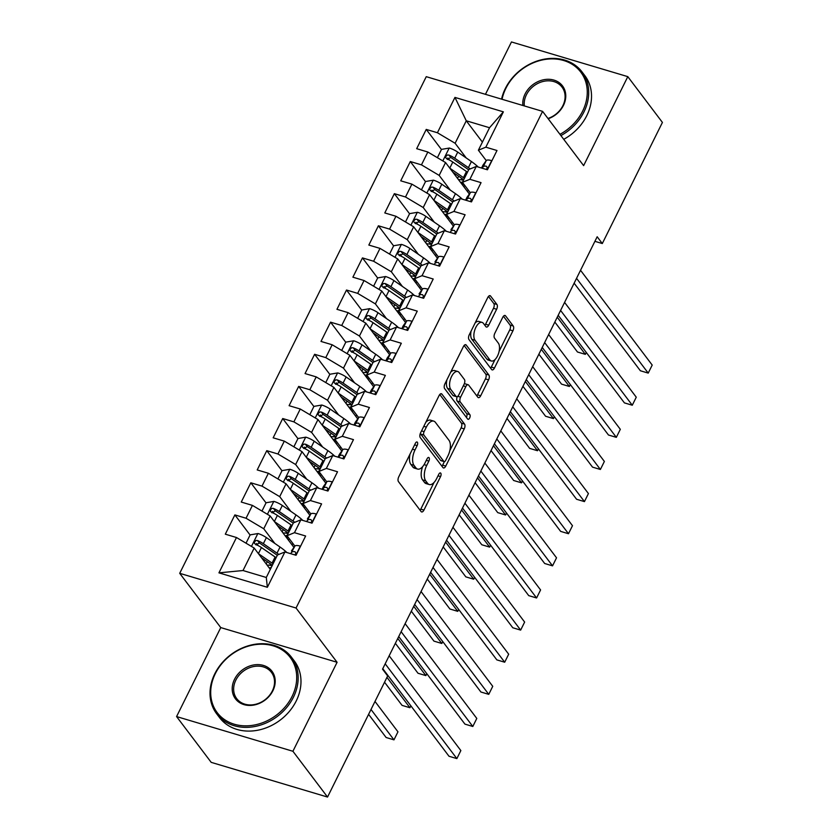 <?xml version="1.0" encoding="UTF-8"?>
<svg xmlns="http://www.w3.org/2000/svg" width="839" height="839" viewBox="0 0 839 839"><rect width="100%" height="100%" fill="white"/><g stroke="black" fill="none" stroke-linecap="round" stroke-linejoin="round"><path stroke-width="1.26" d="M417.371 442.247A2.58 1.248 106.6 0 0 417.014 441.985A2.58 1.248 106.6 0 0 415.389 443.286L398.766 476.793A3.681 1.783 106.6 0 0 398.452 481.607L421.115 511.57A3.681 1.783 106.6 0 0 421.629 511.947A3.681 1.783 106.6 0 0 423.936 510.081L440.569 476.573A2.58 1.248 106.6 0 0 440.779 473.206A2.58 1.248 106.6 0 0 440.423 472.944A2.58 1.248 106.6 0 0 438.807 474.245L436.647 478.576A11.788 5.716 106.6 0 1 429.253 484.543A11.788 5.716 106.6 0 1 427.617 483.348L425.73 480.852A11.788 5.716 106.6 0 1 426.705 465.435L428.865 461.093A2.58 1.248 106.6 0 0 429.075 457.727A2.58 1.248 106.6 0 0 428.719 457.465A2.58 1.248 106.6 0 0 427.103 458.765L424.943 463.107A11.788 5.716 106.6 0 1 417.549 469.064A11.788 5.716 106.6 0 1 415.913 467.868L414.026 465.372A11.788 5.716 106.6 0 1 415.001 449.956L417.151 445.614A2.58 1.248 106.6 0 0 417.371 442.247M496.625 309.266A3.681 1.783 106.6 0 0 496.929 304.442L490.574 296.041A3.681 1.783 106.6 0 0 490.06 295.664A3.681 1.783 106.6 0 0 487.753 297.53L469.274 334.74A3.681 1.783 106.6 0 0 468.97 339.554L491.623 369.517A3.681 1.783 106.6 0 0 492.136 369.884A3.681 1.783 106.6 0 0 494.454 368.027L512.923 330.818A3.681 1.783 106.6 0 0 513.227 325.993L505.55 315.842A3.681 1.783 106.6 0 0 505.036 315.464A3.681 1.783 106.6 0 0 502.729 317.331L494.821 333.261A3.681 1.783 106.6 0 0 494.517 338.075L498.324 343.109A9.848 4.772 106.6 0 1 498.167 354.498A9.848 4.772 106.6 0 1 491.318 360.99A9.848 4.772 106.6 0 1 489.945 359.983L475.031 340.256A9.848 4.772 106.6 0 1 475.189 328.867A9.848 4.772 106.6 0 1 482.037 322.386A9.848 4.772 106.6 0 1 483.411 323.382L485.896 326.675A3.681 1.783 106.6 0 0 486.41 327.053A3.681 1.783 106.6 0 0 488.718 325.186L496.625 309.266L493.479 308.322A3.681 1.783 106.6 0 0 493.783 303.508L488.445 296.45M597.179 236.755L382.532 669.155L387.66 675.94L327.535 797.05L292.916 751.272L337.089 662.286L296.052 608.023L542.592 111.367L583.629 165.629L627.803 76.643L662.422 122.431L602.308 243.541L597.179 236.755M441.891 394.11A3.681 1.783 106.6 0 0 441.377 393.732A3.681 1.783 106.6 0 0 439.07 395.599L420.601 432.798A3.681 1.783 106.6 0 0 420.287 437.622L442.95 467.575A3.681 1.783 106.6 0 0 443.464 467.952A3.681 1.783 106.6 0 0 445.771 466.085L464.24 428.886A3.681 1.783 106.6 0 0 464.544 424.062L441.891 394.11L440.748 393.764M444.943 383.769L463.411 346.559A3.681 1.783 106.6 0 1 465.718 344.693A3.681 1.783 106.6 0 1 466.232 345.07L488.885 375.033A3.681 1.783 106.6 0 1 488.581 379.847L480.674 395.777A3.681 1.783 106.6 0 1 478.366 397.634A3.681 1.783 106.6 0 1 477.852 397.267L468.665 385.111A3.681 1.783 106.6 0 0 468.152 384.734A3.681 1.783 106.6 0 0 465.844 386.601L460.601 397.162A3.681 1.783 106.6 0 0 460.286 401.986L469.861 414.634A2.58 1.248 106.6 0 1 469.819 417.612A2.58 1.248 106.6 0 1 468.026 419.311A2.58 1.248 106.6 0 1 467.669 419.049L444.628 388.583A3.681 1.783 106.6 0 1 444.943 383.769M296.052 608.023L179.714 573.32L426.254 76.674L542.592 111.367M267.358 587.29L218.937 572.848L236.472 537.516L254.186 548.045L243.016 570.53L266.288 577.473L267.358 587.29L284.903 551.957L296.062 555.282L305.627 536.006L294.468 532.681L300.844 519.834L312.014 523.158L321.578 503.882L310.42 500.558L316.796 487.7L327.955 491.035L337.53 471.759L326.361 468.435L332.737 455.577L343.906 458.912L353.471 439.636L342.312 436.301L348.688 423.454L359.847 426.789L369.422 407.513L358.253 404.178L364.64 391.331L375.799 394.655L385.363 375.379L374.204 372.055L380.581 359.207L391.74 362.532L401.315 343.256L390.145 339.931L396.532 327.084L407.691 330.409L417.256 311.133L406.097 307.808L412.473 294.95L423.643 298.285L433.207 279.009L422.048 275.685L428.425 262.827L439.584 266.162L449.148 246.886L437.989 243.551L444.366 230.704L455.535 234.039L465.1 214.763L453.941 211.428L460.317 198.581L471.476 201.905L481.051 182.64L469.882 179.305L476.258 166.458L487.428 169.782L496.992 150.506L485.833 147.182L478.387 150.212L489.546 127.727L466.274 120.785L455.116 143.27L466.211 157.942M250.085 535.009L234.878 514.905L225.313 534.181L236.472 537.516M234.878 514.905L246.047 518.24L252.424 505.393L270.127 515.922L293.944 547.416M266.026 502.886L250.83 482.782L241.265 502.058L252.424 505.393M250.83 482.782L261.988 486.117L268.375 473.259L286.078 483.799L309.895 515.282M281.977 470.763L266.781 450.658L257.206 469.934L268.375 473.259M266.781 450.658L277.94 453.993L284.316 441.136L302.03 451.676L325.836 483.159M297.918 438.64L282.722 418.535L273.157 437.811L284.316 441.136M282.722 418.535L293.881 421.86L300.268 409.013L317.971 419.552L341.788 451.036M313.87 406.506L298.674 386.412L289.098 405.688L300.268 409.013M298.674 386.412L309.832 389.736L316.209 376.889L333.922 387.419L357.729 418.913M329.821 374.383L314.615 354.289L305.05 373.565L316.209 376.889M314.615 354.289L325.784 357.613L332.16 344.766L349.863 355.296L373.68 386.789M345.762 342.26L330.566 322.166L320.991 341.431L332.16 344.766M330.566 322.166L341.725 325.49L348.101 312.643L365.814 323.172L389.621 354.666M361.714 310.136L346.507 290.032L336.942 309.308L348.101 312.643M346.507 290.032L357.676 293.367L364.053 280.52L381.755 291.049L405.573 322.543M377.655 278.013L362.458 257.909L352.894 277.185L364.053 280.52M362.458 257.909L373.617 261.244L380.004 248.386L397.707 258.926L421.524 290.409M393.606 245.89L378.399 225.785L368.835 245.061L380.004 248.386M378.399 225.785L389.569 229.11L395.945 216.263L413.648 226.803L437.465 258.286M409.547 213.756L394.351 193.662L384.786 212.938L395.945 216.263M394.351 193.662L405.51 196.987L411.897 184.14L429.599 194.669L453.417 226.163M425.499 181.633L410.302 161.539L400.727 180.815L411.897 184.14M410.302 161.539L421.461 164.863L427.838 152.016L445.551 162.546L469.358 194.04M441.45 149.51L426.243 129.416L416.679 148.681L427.838 152.016M426.243 129.416L437.413 132.74L454.948 97.408L503.369 111.839L485.833 147.182M470.301 192.739L462.436 182.336L468.812 169.488L476.258 166.458M469.882 179.305L462.436 182.336L461.67 183.877M482.404 142.116L466.274 120.785L454.948 97.408M437.413 132.74L455.116 143.27M459.929 225.167L459.636 224.852A9.942 2.916 -153.6 0 0 454.36 224.852L446.484 214.459L452.871 201.612L460.317 198.581M453.941 211.428L446.484 214.459L445.729 216.001M445.551 162.546L439.164 175.403L450.26 190.065M421.461 164.863L439.164 175.403M443.988 257.29L443.695 256.975A9.942 2.916 -153.6 0 0 438.419 256.975L430.543 246.593L436.92 233.735L444.366 230.704M437.989 243.551L430.543 246.593L429.778 248.124M429.599 194.669L423.223 207.527L434.319 222.199M405.51 196.987L423.223 207.527M422.457 289.109L414.592 278.716L420.979 265.858L428.425 262.827M422.048 275.685L414.592 278.716L413.837 280.247M413.648 226.803L407.272 239.65L418.367 254.322M389.569 229.11L407.272 239.65M406.516 321.232L398.651 310.839L405.027 297.992L412.473 294.95M406.097 307.808L398.651 310.839L397.885 312.37M397.707 258.926L391.331 271.773L402.426 286.445M373.617 261.244L391.331 271.773M390.565 353.366L382.699 342.962L389.076 330.115L396.532 327.084M390.145 339.931L382.699 342.962L381.944 344.504M381.755 291.049L375.379 303.896L386.475 318.568M357.676 293.367L375.379 303.896M380.203 385.793L379.91 385.479A9.942 2.916 -153.6 0 0 374.624 385.468L366.758 375.085L373.135 362.238L380.581 359.207M374.204 372.055L366.758 375.085L365.993 376.627M365.814 323.172L359.438 336.019L370.523 350.692M341.725 325.49L359.438 336.019M364.252 417.916L363.958 417.602A9.942 2.916 -153.6 0 0 358.683 417.602L350.807 407.209L357.183 394.361L364.64 391.331M358.253 404.178L350.807 407.209L350.041 408.75M349.863 355.296L343.487 368.143L354.582 382.815M325.784 357.613L343.487 368.143M342.721 449.735L334.866 439.332L341.242 426.485L348.688 423.454M342.312 436.301L334.866 439.332L334.1 440.874M333.922 387.419L327.535 400.276L338.631 414.938M309.832 389.736L327.535 400.276M332.359 482.163L332.066 481.848A9.942 2.916 -153.6 0 0 326.791 481.848L318.914 471.466L325.291 458.608L332.737 455.577M326.361 468.435L318.914 471.466L318.149 472.997M317.971 419.552L311.594 432.4L322.69 447.072M293.881 421.86L311.594 432.4M316.408 514.297L316.114 513.971A9.942 2.916 -153.6 0 0 310.839 513.971L302.963 503.589L309.35 490.731L316.796 487.7M310.42 500.558L302.963 503.589L302.208 505.12M302.03 451.676L295.643 464.523L306.738 479.195M277.94 453.993L295.643 464.523M300.467 546.42L300.173 546.105A9.942 2.916 -153.6 0 0 294.898 546.095L287.022 535.712L293.398 522.865L300.844 519.834M294.468 532.681L287.022 535.712L286.256 537.243M286.078 483.799L279.702 496.646L290.797 511.318M261.988 486.117L279.702 496.646M266.288 577.473L277.457 554.988L284.903 551.957M270.127 515.922L263.75 528.769L274.846 543.441M246.047 518.24L263.75 528.769M594.903 241.328L602.308 243.541M627.803 76.643L511.465 41.95L485.456 94.335M337.089 662.286L220.751 627.582L176.578 716.569L292.916 751.272M176.578 716.569L211.197 762.357L327.535 797.05M220.751 627.582L179.714 573.32M491.822 160.92L491.539 160.606A9.942 2.916 -153.6 0 0 486.253 160.595L478.387 150.212M254.186 548.045L270.315 569.377M218.937 572.848L243.016 570.53M489.546 127.727L503.369 111.839M258.045 545.539L256.493 543.494M273.986 513.416L272.444 511.371M289.937 481.282L288.396 479.247M305.878 449.159L304.337 447.114M321.83 417.035L320.288 414.99M337.781 384.912L336.229 382.867M353.722 352.789L352.181 350.744M369.674 320.666L368.122 318.621M385.615 288.532L384.073 286.498M401.566 256.409L400.025 254.364M417.507 224.286L415.966 222.241M433.459 192.162L431.917 190.117M449.41 160.039L447.858 157.994M410.051 454.035A11.788 5.716 106.6 0 0 410.879 464.428L414.026 465.372M417.549 469.064L414.403 468.131A11.788 5.716 106.6 0 1 412.767 466.924L410.879 464.428M422.625 466.673A11.788 5.716 106.6 0 0 422.583 479.908L425.73 480.852M429.253 484.543L426.107 483.61A11.788 5.716 106.6 0 1 424.471 482.404L422.583 479.908M420.098 510.227A3.681 1.783 106.6 0 0 420.79 509.137L434.015 482.498M449.798 450.7L461.093 427.942A3.681 1.783 106.6 0 0 461.408 423.129L439.762 394.508M441.933 466.232A3.681 1.783 106.6 0 0 442.625 465.152L444.387 461.618M424.083 431.666A2.58 1.248 106.6 0 0 423.863 435.032L443.758 461.335A2.58 1.248 106.6 0 0 444.114 461.597A2.58 1.248 106.6 0 0 445.729 460.296L448.005 455.724A11.788 5.716 106.6 0 0 448.98 440.307L435.389 422.332A11.788 5.716 106.6 0 0 433.742 421.126A11.788 5.716 106.6 0 0 426.348 427.093L424.083 431.666L421.535 430.91M420.423 433.176A2.58 1.248 106.6 0 0 420.727 434.099L423.863 435.032M444.114 461.597L440.968 460.663A2.58 1.248 106.6 0 1 440.611 460.401L420.727 434.099M433.742 421.126L430.606 420.192A11.788 5.716 106.6 0 0 425.845 422.237M464.103 345.479L485.739 374.089L488.885 375.033M476.835 395.914A3.681 1.783 106.6 0 0 477.538 394.833L485.435 378.913A3.681 1.783 106.6 0 0 485.739 374.089M468.152 384.734L465.005 383.801A3.681 1.783 106.6 0 0 464.261 383.874M457.276 396.616A3.681 1.783 106.6 0 0 457.15 401.042L466.715 413.69L469.861 414.634M466.358 417.319A2.58 1.248 106.6 0 0 466.715 413.69M459.132 372.506A9.848 4.772 106.6 0 0 457.758 371.499A9.848 4.772 106.6 0 0 450.91 377.99A9.848 4.772 106.6 0 0 450.753 389.369L456.007 396.323A3.681 1.783 106.6 0 0 456.521 396.7A3.681 1.783 106.6 0 0 458.839 394.833L464.082 384.272A3.681 1.783 106.6 0 0 464.387 379.448L459.132 372.506M457.758 371.499L454.612 370.565A9.848 4.772 106.6 0 0 450.658 372.254M446.914 379.784A9.848 4.772 106.6 0 0 447.607 388.436L450.753 389.369M456.521 396.7L453.375 395.756A3.681 1.783 106.6 0 1 452.871 395.389L447.607 388.436M484.879 325.333A3.681 1.783 106.6 0 0 485.571 324.253L493.479 308.322M482.037 322.386L478.891 321.442A9.848 4.772 106.6 0 0 475.147 322.921M471.109 331.048A9.848 4.772 106.6 0 0 471.885 339.323L475.031 340.256M491.318 360.99L488.172 360.046A9.848 4.772 106.6 0 1 486.809 359.04L471.885 339.323M499.1 351.384L509.776 329.874A3.681 1.783 106.6 0 0 510.081 325.06L503.421 316.251M490.616 368.164A3.681 1.783 106.6 0 0 491.308 367.083L495.062 359.512M261.485 557.704L269.571 563.284A23.828 6.985 26.4 0 1 272.329 565.318M258.443 553.688L272.077 563.095A28.704 8.421 26.4 0 1 273.074 563.798M246.026 543.19L250.148 534.873L258.034 533.531A9.942 2.916 26.4 0 1 266.382 537.589L280.048 547.038A28.704 8.421 26.4 0 1 286.875 552.544M278.821 554.432A28.704 8.421 -153.6 0 0 277.017 553.142L263.352 543.693A9.942 2.916 -153.6 0 0 257.521 540.547L256.021 540.473L254.437 541.921L254.427 543.263L255.612 544.406A9.942 2.916 26.4 0 1 261.432 547.552L275.108 556.991A28.704 8.421 26.4 0 1 276.104 557.694M368.594 714.346L386.118 737.502L393.973 739.851L397.959 731.818L375.002 701.446M271.186 567.604A8.82 2.59 -153.6 0 0 269.508 568.244A8.82 2.59 -153.6 0 0 269.487 568.286M267.096 565.119A13.697 4.017 26.4 0 1 269.822 565.276L272.151 565.675M256 544.92L259.366 542.99A5.065 1.489 26.4 0 1 260.845 543.892L274.51 553.331A23.828 6.985 26.4 0 1 277.269 555.355M371.006 709.479L393.973 739.851L397.959 731.818M291.71 550.51A28.704 8.421 -153.6 0 0 291.49 550.866L294.898 546.095L290.776 553.709M382.773 668.673L449.001 756.254L456.867 758.603L385.185 663.817M460.852 750.569L456.867 758.603L460.852 750.569L389.17 655.783M294.94 554.946L295.957 553.132L294.94 551.705A9.942 2.916 -153.6 0 0 291.867 552.198M277.436 525.581L285.522 531.16A23.828 6.985 26.4 0 1 288.27 533.195M293.21 543.892A23.828 6.985 26.4 0 1 291.594 544.301M274.395 521.564L288.018 530.972A28.704 8.421 26.4 0 1 289.025 531.674M294.321 546.892A28.704 8.421 26.4 0 1 293.566 546.913M261.967 511.066L266.099 502.75L273.986 501.407A9.942 2.916 26.4 0 1 282.324 505.466L295.999 514.915A28.704 8.421 26.4 0 1 302.827 520.421M294.772 522.298A28.704 8.421 -153.6 0 0 292.968 521.019L279.293 511.57A9.942 2.916 -153.6 0 0 273.472 508.424L271.972 508.34L270.389 509.797L270.368 511.14L271.553 512.283A9.942 2.916 26.4 0 1 277.384 515.429L291.049 524.868A28.704 8.421 26.4 0 1 292.056 525.571M384.545 682.212L402.059 705.379L409.925 707.717L410.858 705.83M287.137 535.481A8.82 2.59 -153.6 0 0 285.459 536.121A8.82 2.59 -153.6 0 0 285.438 536.163M283.037 532.996A13.697 4.017 26.4 0 1 285.763 533.153L288.092 533.541M288.606 537.799L286.403 537.432M271.941 512.797L275.318 510.867A5.065 1.489 26.4 0 1 276.797 511.759L290.462 521.208A23.828 6.985 26.4 0 1 293.21 523.232M386.957 677.356L409.925 707.717L410.9 705.872M293.377 493.458L301.463 499.037A23.828 6.985 26.4 0 1 304.221 501.072M309.161 511.769A23.828 6.985 26.4 0 1 307.546 512.178M290.336 489.431L303.97 498.848A28.704 8.421 26.4 0 1 304.966 499.551M310.262 514.768A28.704 8.421 26.4 0 1 309.518 514.789M277.919 478.943L282.04 470.616L289.927 469.284A9.942 2.916 26.4 0 1 298.275 473.343L311.94 482.782A28.704 8.421 26.4 0 1 318.768 488.298M310.713 490.175A28.704 8.421 -153.6 0 0 308.909 488.885L295.244 479.447A9.942 2.916 -153.6 0 0 289.413 476.3L287.913 476.216L286.33 477.674L286.319 479.017L287.504 480.16A9.942 2.916 26.4 0 1 293.325 483.306L307.001 492.745A28.704 8.421 26.4 0 1 307.997 493.447M395.358 643.303L418.011 673.256L425.866 675.594L426.81 673.696M303.078 503.358A8.82 2.59 -153.6 0 0 301.411 503.987A8.82 2.59 -153.6 0 0 301.39 504.04M298.988 500.873A13.697 4.017 26.4 0 1 301.715 501.03L304.043 501.418M304.547 505.676L302.344 505.309M287.892 480.674L291.259 478.744A5.065 1.489 26.4 0 1 292.738 479.635L306.403 489.085A23.828 6.985 26.4 0 1 309.161 491.109M397.77 638.448L425.866 675.594L426.841 673.738M307.651 518.387A28.704 8.421 -153.6 0 0 307.441 518.743L310.839 513.971L306.728 521.585M398.714 636.549L464.953 724.13L472.808 726.48L401.126 631.694M476.793 718.446L472.808 726.48L476.793 718.446L405.111 623.66M310.891 522.823L311.898 521.009L310.891 519.582A9.942 2.916 -153.6 0 0 307.808 520.075M326.832 490.7L327.85 488.885L326.832 487.459A9.942 2.916 -153.6 0 0 323.76 487.952L326.791 481.848L323.602 486.263A28.704 8.421 -153.6 0 0 323.382 486.61L322.061 489.273M414.665 604.426L480.894 692.007L488.759 694.356L417.077 599.57M492.745 686.323L488.759 694.356L492.745 686.323L421.063 591.537M323.76 487.952L322.669 489.452M292.066 696.464A45.767 37.713 -37.1 0 0 273.157 645.831A45.767 37.713 -37.1 0 0 215.34 673.591A45.767 37.713 -37.1 0 0 234.249 724.214A45.767 37.713 -37.1 0 0 292.066 696.464M214.784 673.811A46.9 38.636 142.9 0 1 252.151 644.803A46.9 38.636 142.9 0 1 291.5 657.252A46.9 38.636 142.9 0 1 293.398 697.261A46.9 38.636 142.9 0 1 256.031 726.27A46.9 38.636 142.9 0 1 216.682 713.821A46.9 38.636 142.9 0 1 214.784 673.811M272.885 690.749A22.884 18.857 142.9 0 1 243.981 704.624A22.884 18.857 142.9 0 1 234.521 679.307A22.884 18.857 142.9 0 1 263.436 665.432A22.884 18.857 142.9 0 1 272.885 690.749M235.853 680.093A21.762 17.934 -37.1 0 0 236.734 698.656A21.762 17.934 -37.1 0 0 254.993 704.435A21.762 17.934 -37.1 0 0 272.329 690.969A21.762 17.934 -37.1 0 0 271.448 672.406A21.762 17.934 -37.1 0 0 253.189 666.638A21.762 17.934 -37.1 0 0 235.853 680.093M291.5 657.252L294.321 660.975A46.9 38.636 142.9 0 1 296.219 700.985A46.9 38.636 142.9 0 1 258.852 730.003A46.9 38.636 142.9 0 1 219.503 717.555L216.682 713.821M559.959 134.324A45.767 37.713 -37.1 0 0 582.623 111.157A45.767 37.713 -37.1 0 0 563.714 60.523A45.767 37.713 -37.1 0 0 505.896 88.273A45.767 37.713 -37.1 0 0 502.068 99.285M501.554 99.128A46.9 38.636 142.9 0 1 505.34 88.504A46.9 38.636 142.9 0 1 542.707 59.485A46.9 38.636 142.9 0 1 582.046 71.934A46.9 38.636 142.9 0 1 583.944 111.944A46.9 38.636 142.9 0 1 560.913 135.593M522.865 105.483A22.884 18.857 142.9 0 1 525.078 93.989A22.884 18.857 142.9 0 1 553.992 80.114A22.884 18.857 142.9 0 1 563.441 105.431A22.884 18.857 142.9 0 1 548.182 118.75M547.961 118.467A21.762 17.934 -37.1 0 0 562.885 105.662A21.762 17.934 -37.1 0 0 562.004 87.099A21.762 17.934 -37.1 0 0 543.745 81.32A21.762 17.934 -37.1 0 0 526.41 94.786A21.762 17.934 -37.1 0 0 524.323 105.924M582.046 71.934L584.867 75.667A46.9 38.636 142.9 0 1 586.765 115.677A46.9 38.636 142.9 0 1 563.735 139.316M309.329 461.324L317.415 466.914A23.828 6.985 26.4 0 1 320.162 468.938M325.102 479.646A23.828 6.985 26.4 0 1 323.487 480.055M306.287 457.307L319.911 466.725A28.704 8.421 26.4 0 1 320.918 467.428M326.214 482.645A28.704 8.421 26.4 0 1 325.459 482.666M293.86 446.82L297.992 438.493L305.878 437.161A9.942 2.916 26.4 0 1 314.216 441.22L327.892 450.658A28.704 8.421 26.4 0 1 334.719 456.164M326.665 458.052A28.704 8.421 -153.6 0 0 324.861 456.762L311.185 447.323A9.942 2.916 -153.6 0 0 305.365 444.177L303.865 444.093L302.281 445.551L302.26 446.893L303.445 448.026A9.942 2.916 26.4 0 1 309.276 451.183L322.942 460.621A28.704 8.421 26.4 0 1 323.948 461.324M411.309 611.18L433.952 641.132L441.817 643.471L442.761 641.573M319.03 471.235A8.82 2.59 -153.6 0 0 317.352 471.864A8.82 2.59 -153.6 0 0 317.331 471.917M314.94 468.749A13.697 4.017 26.4 0 1 317.656 468.907L319.984 469.295M320.498 473.553L318.296 473.186M303.833 448.54L307.21 446.621A5.065 1.489 26.4 0 1 308.689 447.512L322.354 456.951A23.828 6.985 26.4 0 1 325.113 458.985M413.721 606.324L441.817 643.471L442.793 641.615M325.27 429.201L333.356 434.791A23.828 6.985 26.4 0 1 336.114 436.815M341.053 447.523A23.828 6.985 26.4 0 1 339.438 447.932M322.239 425.184L335.862 434.602A28.704 8.421 26.4 0 1 336.858 435.305M342.155 450.522A28.704 8.421 26.4 0 1 341.41 450.543M309.811 414.697L313.943 406.37L321.819 405.038A9.942 2.916 26.4 0 1 330.167 409.096L343.833 418.535A28.704 8.421 26.4 0 1 350.671 424.041M342.606 425.929A28.704 8.421 -153.6 0 0 340.802 424.639L327.137 415.2A9.942 2.916 -153.6 0 0 321.306 412.054L319.806 411.97L318.222 413.428L318.212 414.76L319.397 415.903A9.942 2.916 26.4 0 1 325.228 419.049L338.893 428.498A28.704 8.421 26.4 0 1 339.889 429.201M427.261 579.057L449.903 608.999L457.758 611.348L458.702 609.45M334.971 439.112A8.82 2.59 -153.6 0 0 333.303 439.741A8.82 2.59 -153.6 0 0 333.282 439.793M330.881 436.616A13.697 4.017 26.4 0 1 333.607 436.783L335.936 437.171M336.439 441.429L334.237 441.062M319.785 416.417L323.151 414.487A5.065 1.489 26.4 0 1 324.63 415.389L338.306 424.828A23.828 6.985 26.4 0 1 341.053 426.862M429.673 574.201L457.758 611.348L458.734 609.492M348.3 450.04L348.007 449.725A9.942 2.916 -153.6 0 0 342.732 449.725L339.543 454.14A28.704 8.421 -153.6 0 0 339.334 454.486L338.012 457.15M430.606 572.303L496.845 659.884L504.7 662.223L433.018 567.437M508.686 654.2L504.7 662.223L508.686 654.2L437.014 559.414M342.784 458.576L343.801 456.762L342.784 455.336A9.942 2.916 -153.6 0 0 339.701 455.829L338.62 457.328M358.735 426.453L359.742 424.639L358.725 423.213A9.942 2.916 -153.6 0 0 355.652 423.705L358.683 417.602L355.495 422.017A28.704 8.421 -153.6 0 0 355.275 422.363L353.953 425.027M446.558 540.18L512.786 627.761L520.652 630.099L448.97 535.313M524.637 622.066L520.652 630.099L524.637 622.066L452.955 527.28M355.652 423.705L354.561 425.205M341.221 397.078L349.307 402.668A23.828 6.985 26.4 0 1 352.055 404.692M356.995 415.399A23.828 6.985 26.4 0 1 355.379 415.808M338.18 393.061L351.814 402.479A28.704 8.421 26.4 0 1 352.81 403.181M358.106 418.399A28.704 8.421 26.4 0 1 357.351 418.409M325.752 382.563L329.884 374.246L337.771 372.915A9.942 2.916 26.4 0 1 346.108 376.973L359.784 386.412A28.704 8.421 26.4 0 1 366.612 391.918M358.557 393.806A28.704 8.421 -153.6 0 0 356.753 392.516L343.088 383.077A9.942 2.916 -153.6 0 0 337.257 379.931L335.757 379.847L334.174 381.305L334.163 382.636L335.338 383.78A9.942 2.916 26.4 0 1 341.169 386.926L354.834 396.375A28.704 8.421 26.4 0 1 355.841 397.078M443.202 546.934L465.844 576.875L473.71 579.225L474.654 577.326M350.922 406.988A8.82 2.59 -153.6 0 0 349.244 407.618A8.82 2.59 -153.6 0 0 349.223 407.66M346.832 404.492A13.697 4.017 26.4 0 1 349.559 404.66L351.887 405.048M352.39 409.306L350.188 408.939M335.726 384.293L339.103 382.364A5.065 1.489 26.4 0 1 340.582 383.266L354.247 392.704A23.828 6.985 26.4 0 1 357.005 394.739M445.614 542.078L473.71 579.225L474.685 577.368M374.676 394.33L375.694 392.505L374.676 391.089A9.942 2.916 -153.6 0 0 371.604 391.572L374.624 385.468L371.436 389.883A28.704 8.421 -153.6 0 0 371.226 390.24L369.905 392.904M462.499 508.056L528.738 595.638L536.593 597.976L464.921 503.19M540.578 589.943L536.593 597.976L540.578 589.943L468.907 495.157M371.604 391.572L370.513 393.082M357.162 364.955L365.248 370.534A23.828 6.985 26.4 0 1 368.006 372.568M372.946 383.276A23.828 6.985 26.4 0 1 371.331 383.685M354.131 360.938L367.755 370.345A28.704 8.421 26.4 0 1 368.761 371.058M374.058 386.276A28.704 8.421 26.4 0 1 373.303 386.286M341.704 350.44L345.836 342.123L353.712 340.781A9.942 2.916 26.4 0 1 362.06 344.839L375.725 354.289A28.704 8.421 26.4 0 1 382.563 359.795M374.509 361.682A28.704 8.421 -153.6 0 0 372.694 360.392L359.029 350.943A9.942 2.916 -153.6 0 0 353.209 347.797L351.698 347.724L350.125 349.171L350.104 350.513L351.289 351.656A9.942 2.916 26.4 0 1 357.12 354.803L370.786 364.241A28.704 8.421 26.4 0 1 371.782 364.955M459.153 514.81L481.796 544.752L489.651 547.101L490.595 545.203M366.863 374.855A8.82 2.59 -153.6 0 0 365.196 375.494A8.82 2.59 -153.6 0 0 365.175 375.536M362.773 372.369A13.697 4.017 26.4 0 1 365.5 372.537L367.828 372.925M368.342 377.183L366.14 376.816M351.677 352.17L355.044 350.241A5.065 1.489 26.4 0 1 356.523 351.142L370.198 360.581A23.828 6.985 26.4 0 1 372.946 362.605M461.565 509.944L489.651 547.101L490.626 545.245M396.144 353.67L395.851 353.355A9.942 2.916 -153.6 0 0 390.575 353.345L387.387 357.76A28.704 8.421 -153.6 0 0 387.178 358.117L385.856 360.78M478.45 475.923L544.679 563.504L552.544 565.853L480.862 471.067M556.53 557.82L552.544 565.853L556.53 557.82L484.848 463.034M390.628 362.196L391.635 360.382L390.617 358.956A9.942 2.916 -153.6 0 0 387.545 359.449L386.454 360.959M373.114 332.831L381.2 338.411A23.828 6.985 26.4 0 1 383.947 340.445M388.887 351.142A23.828 6.985 26.4 0 1 387.272 351.551M370.072 328.815L383.706 338.222A28.704 8.421 26.4 0 1 384.702 338.925M389.999 354.142A28.704 8.421 26.4 0 1 389.254 354.163M357.645 318.317L361.777 310L369.663 308.658A9.942 2.916 26.4 0 1 378.011 312.716L391.677 322.166A28.704 8.421 26.4 0 1 398.504 327.671M390.45 329.559A28.704 8.421 -153.6 0 0 388.646 328.269L374.981 318.82A9.942 2.916 -153.6 0 0 369.15 315.674L367.65 315.6L366.066 317.048L366.056 318.39L367.241 319.533A9.942 2.916 26.4 0 1 373.061 322.679L386.737 332.118A28.704 8.421 26.4 0 1 387.733 332.821M475.094 482.687L497.737 512.629L505.602 514.968L506.546 513.08M382.815 342.732A8.82 2.59 -153.6 0 0 381.137 343.371A8.82 2.59 -153.6 0 0 381.116 343.413M378.725 340.246A13.697 4.017 26.4 0 1 381.451 340.403L383.78 340.791M384.283 345.06L382.081 344.693M367.629 320.047L370.995 318.117A5.065 1.489 26.4 0 1 372.474 319.009L386.139 328.458A23.828 6.985 26.4 0 1 388.897 330.482M477.506 477.821L505.602 514.968L506.578 513.122M412.096 321.547L411.802 321.222A9.942 2.916 -153.6 0 0 406.527 321.222L403.328 325.637A28.704 8.421 -153.6 0 0 403.119 325.993L401.797 328.647M494.402 443.8L560.63 531.381L568.485 533.73L496.814 438.944M572.481 525.696L568.485 533.73L572.481 525.696L500.799 430.91M406.569 330.073L407.586 328.259L406.569 326.832A9.942 2.916 -153.6 0 0 403.496 327.325L402.405 328.836M389.065 300.708L397.151 306.287A23.828 6.985 26.4 0 1 399.899 308.322M404.838 319.019A23.828 6.985 26.4 0 1 403.223 319.428M386.024 296.681L399.647 306.099A28.704 8.421 26.4 0 1 400.654 306.801M405.95 322.019A28.704 8.421 26.4 0 1 405.195 322.04M373.596 286.193L377.728 277.877L385.615 276.534A9.942 2.916 26.4 0 1 393.952 280.593L407.618 290.032A28.704 8.421 26.4 0 1 414.456 295.548M406.401 297.426A28.704 8.421 -153.6 0 0 404.597 296.136L390.922 286.697A9.942 2.916 -153.6 0 0 385.101 283.551L383.601 283.467L382.018 284.924L381.997 286.267L383.182 287.41A9.942 2.916 26.4 0 1 389.013 290.556L402.678 299.995A28.704 8.421 26.4 0 1 403.685 300.698M491.046 450.564L513.688 480.506L521.554 482.844L522.487 480.946M398.766 310.608A8.82 2.59 -153.6 0 0 397.088 311.248A8.82 2.59 -153.6 0 0 397.067 311.29M394.666 308.123A13.697 4.017 26.4 0 1 397.392 308.28L399.721 308.668M400.234 312.926L398.032 312.559M383.57 287.924L386.947 285.994A5.065 1.489 26.4 0 1 388.426 286.886L402.091 296.335A23.828 6.985 26.4 0 1 404.838 298.359M493.458 445.698L521.554 482.844L522.519 480.999M428.037 289.424L427.743 289.098A9.942 2.916 -153.6 0 0 422.468 289.098L419.28 293.514A28.704 8.421 -153.6 0 0 419.07 293.87L419.28 293.514M510.343 411.676L576.571 499.257L584.437 501.607L512.755 406.821M588.422 493.573L584.437 501.607L588.422 493.573L516.74 398.787M422.52 297.95L423.527 296.136L422.52 294.709A9.942 2.916 -153.6 0 0 419.437 295.202L418.357 296.712M405.006 268.574L413.092 274.164A23.828 6.985 26.4 0 1 415.85 276.188M420.79 286.896A23.828 6.985 26.4 0 1 419.164 287.305M401.965 264.558L415.599 273.975A28.704 8.421 26.4 0 1 416.595 274.678M421.891 289.895A28.704 8.421 26.4 0 1 421.147 289.916M389.548 254.07L393.669 245.743L401.556 244.411A9.942 2.916 26.4 0 1 409.904 248.47L423.569 257.909A28.704 8.421 26.4 0 1 430.397 263.425M422.342 265.302A28.704 8.421 -153.6 0 0 420.538 264.012L406.873 254.574A9.942 2.916 -153.6 0 0 401.042 251.427L399.542 251.343L397.959 252.801L397.948 254.144L399.133 255.287A9.942 2.916 26.4 0 1 404.954 258.433L418.63 267.872A28.704 8.421 26.4 0 1 419.626 268.574M506.987 418.43L529.64 448.383L537.495 450.721L538.439 448.823M414.707 278.485A8.82 2.59 -153.6 0 0 413.04 279.114A8.82 2.59 -153.6 0 0 413.019 279.167M410.617 276A13.697 4.017 26.4 0 1 413.344 276.157L415.672 276.545M416.175 280.803L413.973 280.436M399.521 255.79L402.888 253.871A5.065 1.489 26.4 0 1 404.367 254.762L418.032 264.201A23.828 6.985 26.4 0 1 420.79 266.236M509.399 413.575L537.495 450.721L538.47 448.865M435.231 261.39A28.704 8.421 -153.6 0 0 435.011 261.737L438.419 256.975L434.298 264.579M526.294 379.553L592.523 467.134L600.388 469.473L528.706 374.697M604.374 461.45L600.388 469.473L604.374 461.45L532.692 366.664M438.461 265.827L439.479 264.012L438.461 262.586A9.942 2.916 -153.6 0 0 435.389 263.079M420.958 236.451L429.044 242.041A23.828 6.985 26.4 0 1 431.791 244.065M436.731 254.773A23.828 6.985 26.4 0 1 435.116 255.182M417.916 232.434L431.54 241.852A28.704 8.421 26.4 0 1 432.546 242.555M437.843 257.772A28.704 8.421 26.4 0 1 437.088 257.793M405.489 221.947L409.621 213.62L417.507 212.288A9.942 2.916 26.4 0 1 425.845 216.347L439.521 225.785A28.704 8.421 26.4 0 1 446.348 231.291M438.294 233.179A28.704 8.421 -153.6 0 0 436.49 231.889L422.814 222.45A9.942 2.916 -153.6 0 0 416.993 219.304L415.494 219.22L413.91 220.678L413.889 222.01L415.074 223.153A9.942 2.916 26.4 0 1 420.905 226.299L434.571 235.749A28.704 8.421 26.4 0 1 435.577 236.451M522.938 386.307L545.581 416.249L553.446 418.598L554.38 416.7M430.659 246.362A8.82 2.59 -153.6 0 0 428.981 246.991A8.82 2.59 -153.6 0 0 428.96 247.044M426.558 243.866A13.697 4.017 26.4 0 1 429.285 244.034L431.613 244.422M432.127 248.68L429.925 248.313M415.462 223.667L418.839 221.737A5.065 1.489 26.4 0 1 420.318 222.639L433.983 232.078A23.828 6.985 26.4 0 1 436.741 234.112M525.35 381.451L553.446 418.598L554.422 416.742M451.172 229.267A28.704 8.421 -153.6 0 0 450.963 229.613L454.36 224.852L450.249 232.455M542.235 347.43L608.474 435.011L616.329 437.35L544.647 342.564M620.315 429.316L616.329 437.35L620.315 429.316L548.633 334.541M454.413 233.703L455.42 231.889L454.413 230.463A9.942 2.916 -153.6 0 0 451.33 230.956M436.899 204.328L444.985 209.918A23.828 6.985 26.4 0 1 447.743 211.942M452.682 222.65A23.828 6.985 26.4 0 1 451.067 223.059M433.868 200.311L447.491 209.729A28.704 8.421 26.4 0 1 448.487 210.432M453.784 225.649A28.704 8.421 26.4 0 1 453.039 225.67M421.44 189.813L425.572 181.497L433.448 180.165A9.942 2.916 26.4 0 1 441.796 184.223L455.462 193.662A28.704 8.421 26.4 0 1 462.299 199.168M454.235 201.056A28.704 8.421 -153.6 0 0 452.431 199.766L438.766 190.327A9.942 2.916 -153.6 0 0 432.934 187.181L431.435 187.097L429.851 188.555L429.841 189.887L431.026 191.03A9.942 2.916 26.4 0 1 436.846 194.176L450.522 203.625A28.704 8.421 26.4 0 1 451.518 204.328M538.879 354.184L561.532 384.126L569.387 386.475L570.331 384.577M446.6 214.239A8.82 2.59 -153.6 0 0 444.932 214.868A8.82 2.59 -153.6 0 0 444.911 214.92M442.51 211.743A13.697 4.017 26.4 0 1 445.236 211.91L447.565 212.298M448.068 216.556L445.866 216.189M431.414 191.544L434.78 189.614A5.065 1.489 26.4 0 1 436.259 190.516L449.935 199.955A23.828 6.985 26.4 0 1 452.682 201.989M541.302 349.328L569.387 386.475L570.363 384.619M475.881 193.043L475.587 192.729A9.942 2.916 -153.6 0 0 470.312 192.729L467.124 197.134A28.704 8.421 -153.6 0 0 466.904 197.49L465.582 200.154M558.187 315.307L624.415 402.888L632.281 405.227L560.599 310.44M636.266 397.193L632.281 405.227L636.266 397.193L564.584 302.407M470.364 201.58L471.371 199.755L470.354 198.34A9.942 2.916 -153.6 0 0 467.281 198.833L466.19 200.332M452.85 172.205L460.936 177.795A23.828 6.985 26.4 0 1 463.684 179.819M468.623 190.526A23.828 6.985 26.4 0 1 467.008 190.935M449.809 168.188L463.432 177.595A28.704 8.421 26.4 0 1 464.439 178.308M469.735 193.526A28.704 8.421 26.4 0 1 468.98 193.536M437.381 157.69L441.513 149.373L449.4 148.042A9.942 2.916 26.4 0 1 457.737 152.1L471.413 161.539A28.704 8.421 26.4 0 1 478.24 167.045M470.186 168.933A28.704 8.421 -153.6 0 0 468.382 167.643L454.717 158.204A9.942 2.916 -153.6 0 0 448.886 155.047L447.386 154.974L445.803 156.432L445.792 157.763L446.967 158.907A9.942 2.916 26.4 0 1 452.798 162.053L466.463 171.492A28.704 8.421 26.4 0 1 467.47 172.205M554.831 322.061L577.473 352.002L585.339 354.352L586.283 352.453M462.551 182.115A8.82 2.59 -153.6 0 0 460.873 182.745A8.82 2.59 -153.6 0 0 460.852 182.787M458.461 179.619A13.697 4.017 26.4 0 1 461.177 179.787L463.516 180.175M464.019 184.433L461.817 184.066M447.355 159.42L450.732 157.491A5.065 1.489 26.4 0 1 452.211 158.393L465.876 167.831A23.828 6.985 26.4 0 1 468.634 169.856M557.243 317.205L585.339 354.352L586.314 352.495M486.305 169.447L487.323 167.632L486.305 166.206A9.942 2.916 -153.6 0 0 483.222 166.699L486.253 160.595L483.065 165.01A28.704 8.421 -153.6 0 0 482.855 165.367L481.534 168.031M574.128 283.173L640.367 370.754L648.222 373.103L576.54 278.317M652.207 365.07L648.222 373.103L652.207 365.07L580.536 270.284M483.222 166.699L482.142 168.209M412.463 449.19L415.001 449.956M412.767 466.924L415.913 467.868M426.317 460.338L428.865 461.093M424.094 464.649L426.705 465.435M424.471 482.404L427.617 483.348M438.021 475.818L440.569 476.573M420.79 509.137L423.936 510.081M414.613 444.859L417.151 445.614M461.408 423.129L464.544 424.062M461.093 427.942L464.24 428.886M442.625 465.152L445.771 466.085M440.611 460.401L443.758 461.335M423.81 426.338L426.348 427.093M465.089 344.735L466.232 345.07M485.435 378.913L488.581 379.847M477.538 394.833L480.674 395.777M463.296 385.846L465.844 386.601M457.748 396.312L460.601 397.162M457.15 401.042L460.286 401.986M452.871 395.389L456.007 396.323M485.571 324.253L488.718 325.186M486.809 359.04L489.945 359.983M504.407 315.506L505.55 315.842M510.081 325.06L513.227 325.993M509.776 329.874L512.923 330.818M491.308 367.083L494.454 368.027M489.42 295.695L490.574 296.041M493.783 303.508L496.929 304.442M257.835 533.573L251.459 546.42M275.108 556.991L272.077 563.095M269.822 565.276L270.483 563.934M280.048 547.038L277.017 553.142M261.432 547.552L258.412 553.635M266.382 537.589L263.352 543.693M259.366 542.99L257.521 540.547M295.831 555.208L300.289 546.231M295.957 553.058L294.94 551.705M273.787 501.439L267.4 514.297M291.049 524.868L288.018 530.972M288.438 540.138L289.203 538.596M285.763 533.153L286.435 531.811M295.999 514.915L292.968 521.019M277.384 515.429L274.363 521.512M282.324 505.466L279.293 511.57M275.318 510.867L273.472 508.424M289.728 469.316L283.351 482.173M307.001 492.745L303.97 498.848M304.389 508.014L305.155 506.473M301.715 501.03L302.386 499.687M311.94 482.782L308.909 488.885M293.325 483.306L290.304 489.389M298.275 473.343L295.244 479.447M291.259 478.744L289.413 476.3M311.772 523.085L316.23 514.097M311.909 520.925L310.891 519.582M327.724 490.962L332.181 481.974M322.103 489.284L323.602 486.263M327.85 488.801L326.832 487.459M305.679 437.192L299.292 450.05M322.942 460.621L319.911 466.725M320.341 475.891L321.096 474.35M317.656 468.907L318.327 467.564M327.892 450.658L324.861 456.762M309.276 451.183L306.256 457.265M314.216 441.22L311.185 447.323M307.21 446.621L305.365 444.177M321.631 405.069L315.244 417.927M338.893 428.498L335.862 434.602M336.282 443.758L337.047 442.226M333.607 436.783L334.279 435.431M343.833 418.535L340.802 424.639M325.228 419.049L322.197 425.142M330.167 409.096L327.137 415.2M323.151 414.487L321.306 412.054M343.665 458.839L348.133 449.851M338.044 457.161L339.543 454.14M339.701 455.829L342.732 449.725M343.801 456.678L342.784 455.336M359.616 426.715L364.074 417.728M353.995 425.037L355.495 422.017M359.742 424.555L358.725 423.213M337.572 372.946L331.195 385.804M354.834 396.375L351.814 402.479M352.233 411.634L352.988 410.103M349.559 404.66L350.22 403.307M359.784 386.412L356.753 392.516M341.169 386.926L338.148 393.019M346.108 376.973L343.088 383.077M339.103 382.364L337.257 379.931M375.557 394.592L380.025 385.604M369.936 392.914L371.436 389.883M375.694 392.432L374.676 391.089M353.523 340.823L347.136 353.67M370.786 364.241L367.755 370.345M368.174 379.511L368.94 377.98M365.5 372.537L366.171 371.184M375.725 354.289L372.694 360.392M357.12 354.803L354.1 360.896M362.06 344.839L359.029 350.943M355.044 350.241L353.209 347.797M391.509 362.458L395.966 353.481M385.888 360.791L387.387 357.76M387.545 359.449L390.575 353.345M391.635 360.309L390.617 358.956M369.464 308.689L363.088 321.547M386.737 332.118L383.706 338.222M384.126 347.388L384.891 345.846M381.451 340.403L382.112 339.061M391.677 322.166L388.646 328.269M373.061 322.679L370.041 328.762M378.011 312.716L374.981 318.82M370.995 318.117L369.15 315.674M407.45 330.335L411.918 321.347M401.829 328.657L403.328 325.637M403.496 327.325L406.527 321.222M407.586 328.185L406.569 326.832M385.416 276.566L379.029 289.424M402.678 299.995L399.647 306.099M400.067 315.265L400.832 313.723M397.392 308.28L398.064 306.938M407.618 290.032L404.597 296.136M389.013 290.556L385.992 296.639M393.952 280.593L390.922 286.697M386.947 285.994L385.101 283.551M423.401 298.212L427.859 289.224M419.437 295.202L422.468 289.098M423.538 296.052L422.52 294.709M401.357 244.443L394.98 257.3M418.63 267.872L415.599 273.975M416.018 283.142L416.784 281.6M413.344 276.157L414.015 274.814M423.569 257.909L420.538 264.012M404.954 258.433L401.933 264.516M409.904 248.47L406.873 254.574M402.888 253.871L401.042 251.427M439.353 266.089L443.81 257.101M439.479 263.928L438.461 262.586M417.308 212.319L410.921 225.177M434.571 235.749L431.54 241.852M431.97 251.008L432.725 249.477M429.285 244.034L429.956 242.691M439.521 225.785L436.49 231.889M420.905 226.299L417.885 232.393M425.845 216.347L422.814 222.45M418.839 221.737L416.993 219.304M455.294 233.966L459.762 224.978M455.43 231.805L454.413 230.463M433.249 180.196L426.873 193.054M450.522 203.625L447.491 209.729M447.911 218.885L448.676 217.353M445.236 211.91L445.908 210.558M455.462 193.662L452.431 199.766M436.846 194.176L433.826 200.269M441.796 184.223L438.766 190.327M434.78 189.614L432.934 187.181M471.245 201.842L475.703 192.855M465.624 200.164L467.124 197.134M467.281 198.833L470.312 192.729M471.371 199.682L470.354 198.34M449.201 148.073L442.814 160.931M466.463 171.492L463.432 177.595M463.862 186.761L464.617 185.23M461.177 179.787L461.849 178.434M471.413 161.539L468.382 167.643M452.798 162.053L449.777 168.146M457.737 152.1L454.717 158.204M450.732 157.491L448.886 155.047M487.186 169.719L491.654 160.731M481.565 168.041L483.065 165.01M487.323 167.559L486.305 166.206M267.305 561.721L266.204 563.944M283.246 529.598L282.145 531.811M299.198 497.475L298.097 499.687M315.149 465.351L314.048 467.564M331.09 433.218L329.989 435.441M347.042 401.094L345.941 403.318M362.983 368.971L361.882 371.195M378.934 336.848L377.833 339.071M394.875 304.725L393.774 306.938M410.827 272.602L409.726 274.814M426.778 240.478L425.677 242.691M442.719 208.345L441.618 210.568M458.671 176.221L457.57 178.445"/></g></svg>
